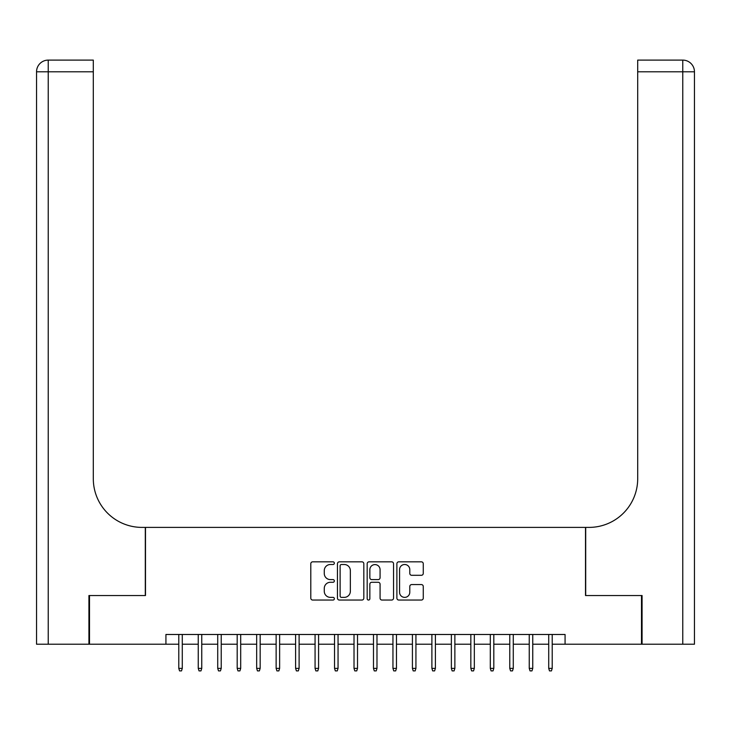 <?xml version="1.0" encoding="UTF-8"?>
<svg xmlns="http://www.w3.org/2000/svg" width="731" height="731" viewBox="0 0 731 731"><rect width="100%" height="100%" fill="white"/><g stroke="black" fill="none" stroke-linecap="round" stroke-linejoin="round"><path stroke-width="1.1" d="M334.35 563.162A1.334 1.334 0 0 0 333.007 561.828L312.704 561.828A1.91 1.91 0 0 0 310.794 563.738L310.794 598.141A1.91 1.91 0 0 0 312.704 600.05L333.007 600.05A1.334 1.334 0 0 0 334.35 598.716A1.334 1.334 0 0 0 333.007 597.373L330.385 597.373A6.113 6.113 0 0 1 324.272 591.26L324.272 588.391A6.113 6.113 0 0 1 330.385 582.278L333.007 582.278A1.334 1.334 0 0 0 334.35 580.935A1.334 1.334 0 0 0 333.007 579.601L330.385 579.601A6.113 6.113 0 0 1 324.272 573.488L324.272 570.619A6.113 6.113 0 0 1 330.385 564.506L333.007 564.506A1.334 1.334 0 0 0 334.35 563.162M421.348 575.297A1.91 1.91 0 0 0 423.267 573.387L423.267 563.738A1.91 1.91 0 0 0 421.348 561.828L398.797 561.828A1.91 1.91 0 0 0 396.887 563.738L396.887 598.141A1.91 1.91 0 0 0 398.797 600.05L421.348 600.05A1.91 1.91 0 0 0 423.267 598.141L423.267 586.481A1.91 1.91 0 0 0 421.348 584.572L411.699 584.572A1.91 1.91 0 0 0 409.789 586.481L409.789 592.265A5.108 5.108 0 0 1 404.682 597.373A5.108 5.108 0 0 1 399.565 592.265L399.565 569.613A5.108 5.108 0 0 1 404.682 564.506A5.108 5.108 0 0 1 409.789 569.613L409.789 573.387A1.91 1.91 0 0 0 411.699 575.297L421.348 575.297M165.928 644.221L89.511 644.221L89.511 595.537L145.487 595.537L145.487 527.398L585.513 527.398L585.513 595.537L641.489 595.537L641.489 644.221L565.072 644.221L565.072 634.481L165.928 634.481L165.928 644.221L178.784 644.221M363.828 563.738A1.91 1.91 0 0 0 361.918 561.828L339.367 561.828A1.91 1.91 0 0 0 337.457 563.738L337.457 598.141A1.91 1.91 0 0 0 339.367 600.05L361.918 600.05A1.91 1.91 0 0 0 363.828 598.141L363.828 563.738M369.082 561.828L391.633 561.828A1.91 1.91 0 0 1 393.543 563.738L393.543 598.141A1.91 1.91 0 0 1 391.633 600.05L381.984 600.05A1.91 1.91 0 0 1 380.074 598.141L380.074 584.188A1.91 1.91 0 0 0 378.165 582.278L371.759 582.278A1.91 1.91 0 0 0 369.849 584.188L369.849 598.716A1.334 1.334 0 0 1 368.506 600.05A1.334 1.334 0 0 1 367.172 598.716L367.172 563.738A1.91 1.91 0 0 1 369.082 561.828M182.284 644.221L198.247 644.221M201.756 644.221L217.719 644.221M221.228 644.221L237.191 644.221M240.7 644.221L256.663 644.221M260.163 644.221L276.135 644.221M279.635 644.221L295.598 644.221M299.107 644.221L315.07 644.221M318.579 644.221L334.542 644.221M338.051 644.221L354.014 644.221M357.514 644.221L373.486 644.221M376.986 644.221L392.949 644.221M396.458 644.221L412.421 644.221M415.93 644.221L431.893 644.221M435.402 644.221L451.365 644.221M454.865 644.221L470.837 644.221M474.337 644.221L490.3 644.221M493.809 644.221L509.772 644.221M513.281 644.221L529.244 644.221M532.753 644.221L548.716 644.221M552.216 644.221L565.072 644.221M341.468 564.506A1.334 1.334 0 0 0 340.125 565.84L340.125 596.039A1.334 1.334 0 0 0 341.468 597.373L344.237 597.373A6.113 6.113 0 0 0 350.35 591.26L350.35 570.619A6.113 6.113 0 0 0 344.237 564.506L341.468 564.506M380.074 569.714A5.108 5.108 0 0 0 374.957 564.597A5.108 5.108 0 0 0 369.849 569.714L369.849 577.691A1.91 1.91 0 0 0 371.759 579.601L378.165 579.601A1.91 1.91 0 0 0 380.074 577.691L380.074 569.714M178.784 668.362L179.561 670.894L181.507 670.894L182.284 668.362L178.784 668.362L178.784 634.481M182.284 668.362L182.284 634.481M88.926 595.537L145.295 595.537L145.295 527.398L141.978 527.398A48.675 48.675 0 0 1 93.303 478.723L93.303 71.793L48.228 71.793L48.228 644.221L88.926 644.221L88.926 595.537M48.228 644.221L36.55 644.221L36.55 71.793A11.678 11.678 0 0 1 48.228 60.106L93.303 60.106L93.303 71.793M93.303 60.106L48.228 60.106A11.678 11.678 0 0 0 36.55 71.793L48.228 71.793L48.228 60.106M141.978 527.398A48.675 48.675 0 0 1 93.303 478.723M694.45 644.221L694.45 71.793L694.45 644.221L642.074 644.221L642.074 595.537L585.705 595.537L585.705 527.398L589.022 527.398A48.675 48.675 0 0 0 637.697 478.723L637.697 60.106L682.772 60.106L637.697 60.106M682.772 644.221L682.772 60.106A11.678 11.678 0 0 1 694.45 71.793L694.45 527.398M589.022 527.398A48.675 48.675 0 0 0 637.697 478.723M198.247 668.362L199.033 670.894L200.979 670.894L201.756 668.362L198.247 668.362L198.247 634.481M201.756 668.362L201.756 634.481M217.719 668.362L218.496 670.894L220.442 670.894L221.228 668.362L217.719 668.362L217.719 634.481M221.228 668.362L221.228 634.481M237.191 668.362L237.968 670.894L239.914 670.894L240.7 668.362L237.191 668.362L237.191 634.481M240.7 668.362L240.7 634.481M256.663 668.362L257.44 670.894L259.386 670.894L260.163 668.362L256.663 668.362L256.663 634.481M260.163 668.362L260.163 634.481M276.135 668.362L276.912 670.894L278.858 670.894L279.635 668.362L276.135 668.362L276.135 634.481M279.635 668.362L279.635 634.481M295.598 668.362L296.384 670.894L298.33 670.894L299.107 668.362L295.598 668.362L295.598 634.481M299.107 668.362L299.107 634.481M315.07 668.362L315.847 670.894L317.802 670.894L318.579 668.362L315.07 668.362L315.07 634.481M318.579 668.362L318.579 634.481M334.542 668.362L335.319 670.894L337.265 670.894L338.051 668.362L334.542 668.362L334.542 634.481M338.051 668.362L338.051 634.481M354.014 668.362L354.791 670.894L356.737 670.894L357.514 668.362L354.014 668.362L354.014 634.481M357.514 668.362L357.514 634.481M373.486 668.362L374.263 670.894L376.209 670.894L376.986 668.362L373.486 668.362L373.486 634.481M376.986 668.362L376.986 634.481M392.949 668.362L393.735 670.894L395.681 670.894L396.458 668.362L392.949 668.362L392.949 634.481M396.458 668.362L396.458 634.481M412.421 668.362L413.198 670.894L415.153 670.894L415.93 668.362L412.421 668.362L412.421 634.481M415.93 668.362L415.93 634.481M431.893 668.362L432.67 670.894L434.616 670.894L435.402 668.362L431.893 668.362L431.893 634.481M435.402 668.362L435.402 634.481M451.365 668.362L452.142 670.894L454.088 670.894L454.865 668.362L451.365 668.362L451.365 634.481M454.865 668.362L454.865 634.481M470.837 668.362L471.614 670.894L473.56 670.894L474.337 668.362L470.837 668.362L470.837 634.481M474.337 668.362L474.337 634.481M490.3 668.362L491.086 670.894L493.032 670.894L493.809 668.362L490.3 668.362L490.3 634.481M493.809 668.362L493.809 634.481M509.772 668.362L510.558 670.894L512.504 670.894L513.281 668.362L509.772 668.362L509.772 634.481M513.281 668.362L513.281 634.481M529.244 668.362L530.021 670.894L531.967 670.894L532.753 668.362L529.244 668.362L529.244 634.481M532.753 668.362L532.753 634.481M548.716 668.362L549.493 670.894L551.439 670.894L552.216 668.362L548.716 668.362L548.716 634.481M552.216 668.362L552.216 634.481M694.45 71.793L637.697 71.793"/></g></svg>
